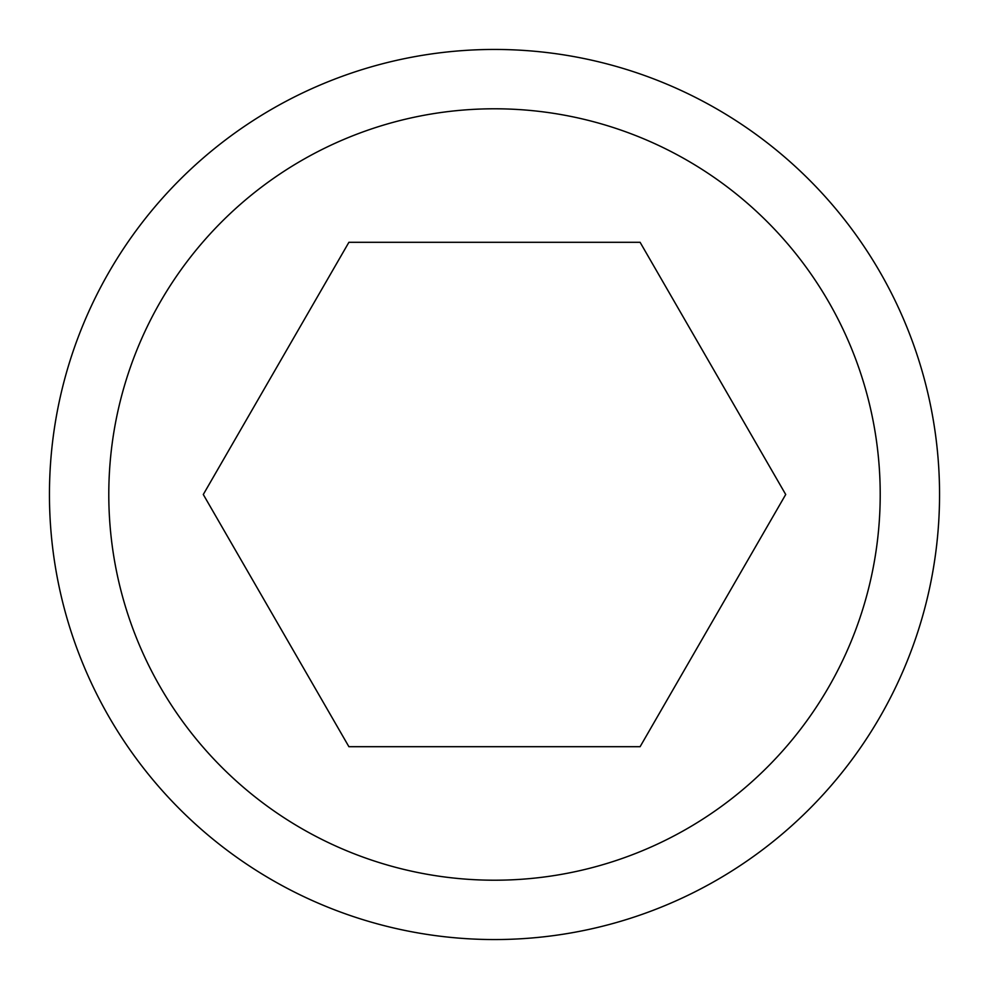 <?xml version="1.0" encoding="UTF-8"?>
<svg xmlns="http://www.w3.org/2000/svg" width="989" height="989" viewBox="0 0 989 989"><rect width="100%" height="100%" fill="white"/><g stroke="black" fill="none" stroke-linecap="round" stroke-linejoin="round"><path stroke-width="1.48" d="M494.5 939.55A445.05 445.05 0 0 1 49.45 494.5A445.05 445.05 0 0 1 494.5 49.45A445.05 445.05 0 0 1 939.55 494.5A445.05 445.05 0 0 1 494.5 939.55A445.05 445.05 0 0 1 49.45 494.5A445.05 445.05 0 0 1 494.5 49.45M640.106 242.305L785.711 494.5L640.106 746.695L348.894 746.695L203.289 494.5L348.894 242.305L640.106 242.305M494.5 108.79A385.71 385.71 0 0 0 108.79 494.5A385.71 385.71 0 0 0 494.5 880.21A385.71 385.71 0 0 0 880.21 494.5A385.71 385.71 0 0 0 494.5 108.79"/></g></svg>
